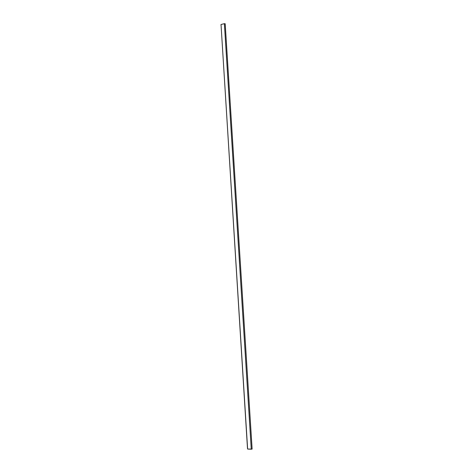<?xml version="1.0" encoding="UTF-8"?>
<svg xmlns="http://www.w3.org/2000/svg" width="473" height="473" viewBox="0 0 473 473"><rect width="100%" height="100%" fill="white"/><g stroke="black" fill="none" stroke-linecap="round" stroke-linejoin="round"><path stroke-width="0.71" d="M220.968 25.164L221.027 24.495L224.368 23.68L221.027 24.495L247.633 449.06L251.258 449.214L224.368 23.68L251.258 449.214L252.127 449.072L225.195 23.762L224.368 23.68L225.195 23.762L252.127 449.072L247.633 449.06L221.027 24.495L247.503 448.652"/></g></svg>
